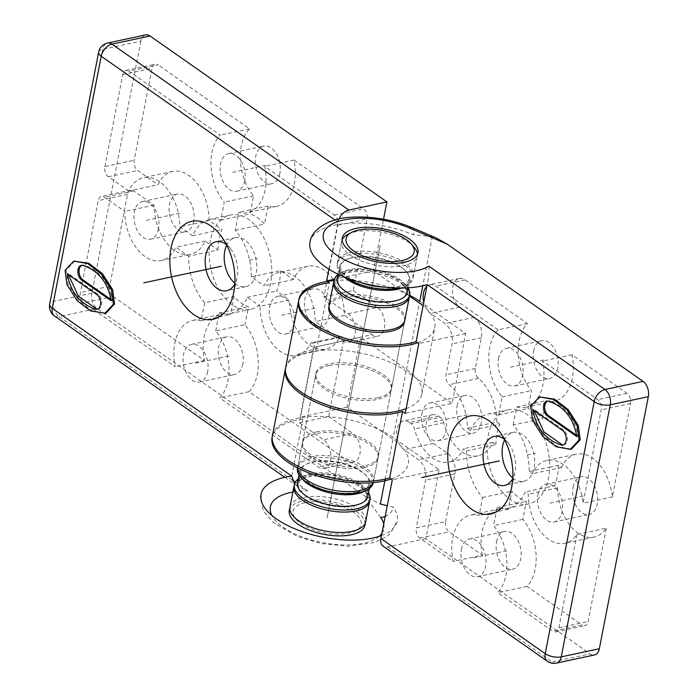 <?xml version="1.0" encoding="UTF-8"?>
<svg xmlns="http://www.w3.org/2000/svg" width="698" height="698" viewBox="0 0 698 698"><rect width="100%" height="100%" fill="white"/><g stroke="black" fill="none" stroke-linecap="round" stroke-linejoin="round"><path stroke-width="0.52" stroke-dasharray="3.49 2.62" d="M391.177 478.994A69.39 30.232 11 0 0 392.939 439.295L347.019 407.126L360.596 337.3L313.716 347.334L316.403 349.209L329.316 282.795M406.131 408.67A69.39 30.232 -169 0 0 421.889 393.995A69.39 30.232 -169 0 0 406.506 369.469L360.596 337.3M409.499 296.1L373.5 270.885L383.551 219.198M98.654 52.149A11.561 5.043 -169 0 1 102.763 49.279L140.848 41.13A11.561 7.277 77.9 0 1 145.673 34.9M140.848 41.13L91.848 293.177A11.561 7.277 77.9 0 0 97.118 308.472L365.578 496.557L380.349 504.052M329.011 316.142A19.274 12.128 77.9 0 1 320.958 326.524A19.274 12.128 77.9 0 1 308.341 318.75A19.274 12.128 77.9 0 1 304.843 299.215A19.274 12.128 77.9 0 1 312.896 288.832A19.274 12.128 77.9 0 1 325.512 296.598A19.274 12.128 77.9 0 1 329.011 316.142M193.678 221.336A19.274 12.128 77.9 0 1 185.633 231.719A19.274 12.128 77.9 0 1 173.008 223.945A19.274 12.128 77.9 0 1 169.509 204.401A19.274 12.128 77.9 0 1 177.562 194.018A19.274 12.128 77.9 0 1 190.188 201.792A19.274 12.128 77.9 0 1 193.678 221.336M279.881 173.366A19.274 12.128 77.9 0 1 271.836 183.749A19.274 12.128 77.9 0 1 259.211 175.975A19.274 12.128 77.9 0 1 255.712 156.439A19.274 12.128 77.9 0 1 263.765 146.056A19.274 12.128 77.9 0 1 276.391 153.83A19.274 12.128 77.9 0 1 279.881 173.366M299.416 422.822L328.714 416.549L343.399 340.99A3.15 1.981 -102.1 0 0 342.831 337.806A3.15 1.981 -102.1 0 0 340.764 336.532A3.15 1.981 -102.1 0 0 339.734 337.404A42.404 26.69 77.9 0 1 325.8 349.148A42.404 26.69 77.9 0 1 289.365 299.983L260.066 306.248A42.404 26.69 -102.1 0 0 296.502 355.413A42.404 26.69 -102.1 0 0 310.436 343.678A3.15 1.981 77.9 0 1 311.474 342.805A3.15 1.981 77.9 0 1 313.533 344.07A3.15 1.981 77.9 0 1 314.109 347.264L299.416 422.822L323.584 439.749A15.417 9.702 77.9 0 1 330.957 455.855A15.417 9.702 77.9 0 1 324.16 468.454A15.417 9.702 77.9 0 1 318.288 466.997L219.739 397.956A42.404 26.69 -102.1 0 0 215.682 330.948L244.981 324.675A42.404 26.69 77.9 0 1 249.029 391.691L347.587 460.732A15.417 9.702 -102.1 0 0 353.458 462.189A15.417 9.702 -102.1 0 0 360.247 449.591A15.417 9.702 -102.1 0 0 352.883 433.484L323.584 439.749M328.714 416.549L352.883 433.484M342.788 340.973A15.417 9.702 77.9 0 0 348.66 342.43A15.417 9.702 77.9 0 0 355.448 329.831A15.417 9.702 77.9 0 0 348.084 313.725L323.916 296.798L337.815 225.271A7.713 4.851 77.9 0 0 334.307 215.071L264.76 166.342A42.404 26.69 77.9 0 1 247.38 212.637A42.404 26.69 77.9 0 1 238.751 212.297L235.252 230.288A48.188 30.328 77.9 0 1 251.28 276.87L264.045 285.814A42.404 26.69 77.9 0 1 278.755 272.482A42.404 26.69 77.9 0 1 315.191 321.647L342.788 340.973L372.078 334.708L344.489 315.374A42.404 26.69 -102.1 0 0 308.054 266.208A42.404 26.69 -102.1 0 0 293.334 279.54L280.57 270.597L271.784 272.482A48.188 30.328 77.9 0 1 267.814 292.916A48.188 30.328 77.9 0 1 250.556 309.275A48.188 30.328 77.9 0 1 239.684 308.56A48.188 30.328 77.9 0 1 225.192 298.404A48.188 30.328 77.9 0 1 209.164 251.83L217.951 249.945L205.186 241.002A42.404 26.69 77.9 0 1 190.467 254.334A42.404 26.69 77.9 0 1 154.031 205.168L133.693 190.92A7.713 4.851 -102.1 0 0 130.753 190.188A7.713 4.851 -102.1 0 0 127.533 194.341L109.656 286.311A7.713 4.851 -102.1 0 0 113.172 296.502L204.47 360.473A42.404 26.69 77.9 0 1 221.851 314.179A42.404 26.69 77.9 0 1 230.48 314.519L233.978 296.528A48.188 30.328 -102.1 0 0 248.479 306.684L244.981 324.675M217.951 249.945A48.188 30.328 77.9 0 1 221.92 229.511L209.156 220.568A42.404 26.69 -102.1 0 0 172.72 171.403A42.404 26.69 -102.1 0 0 158.01 184.734L128.711 190.999A42.404 26.69 77.9 0 1 143.43 177.667A42.404 26.69 77.9 0 1 179.866 226.833L192.631 235.776A48.188 30.328 77.9 0 1 209.88 219.425A48.188 30.328 77.9 0 1 220.751 220.132L224.25 202.141A42.404 26.69 77.9 0 1 220.193 135.124L128.894 71.161L158.193 64.897A7.713 4.851 -102.1 0 0 155.253 64.164A7.713 4.851 -102.1 0 0 152.033 68.317L134.156 160.278A7.713 4.851 -102.1 0 0 137.663 170.478L158.01 184.734M323.916 296.798L353.205 290.525L367.113 218.998A7.713 4.851 -102.1 0 0 363.606 208.798L294.05 160.078A42.404 26.69 -102.1 0 1 276.67 206.372A42.404 26.69 -102.1 0 1 268.041 206.032L264.542 224.023A48.188 30.328 -102.1 0 0 250.05 213.858L253.54 195.868A42.404 26.69 -102.1 0 1 249.491 128.86L158.193 64.897M353.205 290.525L377.374 307.46A15.417 9.702 -102.1 0 1 384.746 323.567A15.417 9.702 -102.1 0 1 377.958 336.166A15.417 9.702 -102.1 0 1 372.078 334.708M280.57 270.597A48.188 30.328 77.9 0 1 276.6 291.031L289.365 299.983M242.808 364.112A19.274 12.128 77.9 0 1 234.755 374.494A19.274 12.128 77.9 0 1 222.139 366.72A19.274 12.128 77.9 0 1 218.64 347.176A19.274 12.128 77.9 0 1 226.693 336.794A19.274 12.128 77.9 0 1 239.309 344.568A19.274 12.128 77.9 0 1 242.808 364.112M207.655 371.633A19.274 12.128 77.9 0 1 199.602 382.015A19.274 12.128 77.9 0 1 186.985 374.241A19.274 12.128 77.9 0 1 183.487 354.697A19.274 12.128 77.9 0 1 191.54 344.315A19.274 12.128 77.9 0 1 204.156 352.089A19.274 12.128 77.9 0 1 207.655 371.633M293.858 323.663A19.274 12.128 77.9 0 1 285.805 334.045A19.274 12.128 77.9 0 1 273.188 326.28A19.274 12.128 77.9 0 1 269.69 306.736A19.274 12.128 77.9 0 1 277.743 296.353A19.274 12.128 77.9 0 1 290.359 304.127A19.274 12.128 77.9 0 1 293.858 323.663M158.525 228.857A19.274 12.128 77.9 0 1 150.471 239.239A19.274 12.128 77.9 0 1 137.855 231.466A19.274 12.128 77.9 0 1 134.356 211.922A19.274 12.128 77.9 0 1 142.409 201.539A19.274 12.128 77.9 0 1 155.026 209.313A19.274 12.128 77.9 0 1 158.525 228.857M244.728 180.887A19.274 12.128 77.9 0 1 236.674 191.269A19.274 12.128 77.9 0 1 224.058 183.504A19.274 12.128 77.9 0 1 220.559 163.96A19.274 12.128 77.9 0 1 228.612 153.577A19.274 12.128 77.9 0 1 241.229 161.351A19.274 12.128 77.9 0 1 244.728 180.887M204.68 302.792L201.181 320.783A42.404 26.69 -102.1 0 0 192.552 320.443A42.404 26.69 -102.1 0 0 175.172 366.738L83.873 302.775A7.713 4.851 77.9 0 1 80.366 292.575L98.243 200.614A7.713 4.851 77.9 0 1 101.463 196.461A7.713 4.851 77.9 0 1 104.395 197.185L124.741 211.433A42.404 26.69 -102.1 0 0 161.177 260.598A42.404 26.69 -102.1 0 0 175.887 247.275L188.652 256.218A48.188 30.328 -102.1 0 0 204.68 302.792L233.978 296.528M128.711 190.999L108.373 176.751A7.713 4.851 77.9 0 1 104.857 166.552L134.156 160.278M104.857 166.552L122.735 74.59A7.713 4.851 77.9 0 1 125.954 70.437A7.713 4.851 77.9 0 1 128.894 71.161M215.682 330.948L219.181 312.948A48.188 30.328 -102.1 0 0 230.052 313.664A48.188 30.328 -102.1 0 0 247.301 297.304L260.066 306.248M154.031 205.168L124.741 211.433M205.186 241.002L175.887 247.275M251.28 276.87L271.784 272.482A48.188 30.328 -102.1 0 0 255.756 225.899A48.188 30.328 77.9 0 0 241.255 215.743A48.188 30.328 -102.1 0 0 230.392 215.036A48.188 30.328 -102.1 0 0 213.134 231.387A48.188 30.328 77.9 0 0 209.164 251.83L188.652 256.218M247.301 297.304L276.6 291.031M219.181 312.948L248.479 306.684M235.252 230.288L264.542 224.023M220.751 220.132L250.05 213.858M192.631 235.776L221.92 229.511M293.334 279.54L264.045 285.814M344.489 315.374L315.191 321.647M294.05 160.078L264.76 166.342M268.041 206.032L238.751 212.297M249.491 128.86L220.193 135.124M253.54 195.868L224.25 202.141M234.877 283.301A25.058 15.766 -102.1 0 0 245.713 286.66A25.058 15.766 -102.1 0 0 256.183 273.162A25.058 15.766 -102.1 0 0 251.638 247.755A25.058 15.766 -102.1 0 0 235.226 237.652A25.058 15.766 -102.1 0 0 226.71 245.146M226.431 244.605A25.058 15.766 77.9 0 1 230.837 249.177A25.058 15.766 77.9 0 1 237.137 277.237A25.058 15.766 77.9 0 1 236.997 277.935A25.058 15.766 77.9 0 1 234.842 283.911M328.906 269.192L338.05 222.156L334.953 219.992M291.747 476.088L302.836 419.036L300.149 417.16L313.716 347.334M74.948 260.825L66.24 270.117L68.16 284.461L78.429 300.48L91.909 310.741L105.852 313.271M97.703 309.083A7.905 4.973 -102.1 0 0 98.296 309.013A7.905 4.973 -102.1 0 0 101.777 302.557A7.905 4.973 -102.1 0 0 97.999 294.303L68.43 273.59L68.404 274.637M111.235 299.704L112.378 300.506C109.115 282.297 99.735 270.519 84.24 265.179A7.905 4.973 -102.1 0 0 82.504 265.083A7.905 4.973 -102.1 0 0 81.936 265.266M339.071 218.954A11.561 7.442 125 0 0 338.05 222.156M373.5 270.885L334.298 279.27M54.383 315.88A11.561 7.442 125 0 0 59.033 316.622A11.561 7.277 77.9 0 1 53.763 301.327L102.763 49.279A11.561 7.277 77.9 0 1 107.588 43.049M91.848 293.177L53.763 301.327A11.561 5.043 11 0 0 49.663 304.197M292.872 492.055A57.821 25.198 -169 0 1 307.6 490.773L297.54 486.236L294.565 483.679M417.657 342.753A69.39 30.232 11 0 0 434.802 327.571A69.39 30.232 11 0 0 423.075 305.803M285.665 367.514A69.39 30.232 -169 0 1 316.403 349.209M302.836 419.036A69.39 30.232 11 0 0 272.281 436.494M381.474 535.549A69.39 30.232 11 0 0 397.232 520.874A69.39 30.232 11 0 0 393.332 507.149L387.268 505.736M377.941 397.686A38.547 16.796 -169 0 1 336.148 393.096A38.547 16.796 -169 0 1 315.932 373.395A38.547 16.796 -169 0 1 329.613 363.824A38.547 16.796 -169 0 1 371.406 368.413A38.547 16.796 -169 0 1 391.622 388.105A38.547 16.796 -169 0 1 377.941 397.686M347.019 407.126L300.149 417.16M364.373 467.512A38.547 16.796 -169 0 1 322.572 462.922A38.547 16.796 -169 0 1 302.365 443.221A38.547 16.796 -169 0 1 316.037 433.65A38.547 16.796 -169 0 1 357.83 438.231A38.547 16.796 -169 0 1 378.046 457.932A38.547 16.796 -169 0 1 364.373 467.512M329.063 306.134A38.547 16.796 -169 0 1 342.517 297.4A38.547 16.796 -169 0 1 384.319 301.99A38.547 16.796 -169 0 1 404.526 321.691L391.622 388.105M368.527 492.744A38.547 16.796 11 0 0 366.825 490.415A38.547 16.796 11 0 0 307.993 475.033A38.547 16.796 11 0 0 300.602 477.545A38.547 16.796 11 0 0 298.142 479.064M289.286 510.491A38.547 16.796 -169 0 1 302.958 500.92A38.547 16.796 -169 0 1 344.76 505.5A38.547 16.796 -169 0 1 364.967 525.201M373.177 482.964A38.547 16.796 11 0 0 352.97 463.271A38.547 16.796 11 0 0 311.168 458.682A38.547 16.796 11 0 0 297.496 468.253M367.82 496.418A35.851 15.618 11 0 0 364.862 488.138A35.851 15.618 11 0 0 310.148 473.829A35.851 15.618 11 0 0 303.272 476.167A35.851 15.618 11 0 0 297.427 482.737M364.225 491.401A35.851 15.618 11 0 0 370.071 484.84A35.851 15.618 11 0 0 351.269 466.517A35.851 15.618 11 0 0 312.399 462.25A35.851 15.618 11 0 0 299.678 471.159A35.851 15.618 11 0 0 302.635 479.43M68.43 273.59L67.261 273.843M112.378 300.506L111.2 300.759M249.029 391.691L219.739 397.956M201.181 320.783L230.48 314.519M204.47 360.473L175.172 366.738M209.156 220.568L179.866 226.833M419.751 301.344L465.662 333.513L452.095 403.339L405.224 413.373M285.526 368.37A69.39 30.232 11 0 1 334.01 349.995A69.39 30.232 11 0 1 406.175 371.17L452.095 403.339M272.421 435.631A69.39 30.232 -169 0 1 320.164 416.392A69.39 30.232 -169 0 1 393.271 437.594L439.182 469.763L425.78 538.734L590.107 653.86A11.561 7.277 77.9 0 0 594.513 654.951M309.991 242.337A69.39 30.232 -169 0 1 413.321 234.781L432.341 236.596L435.918 237.809M457.094 405.878A19.274 12.128 77.9 0 1 465.138 395.496A19.274 12.128 77.9 0 1 477.764 403.261A19.274 12.128 77.9 0 1 481.262 422.805A19.274 12.128 77.9 0 1 473.209 433.188A19.274 12.128 77.9 0 1 460.584 425.414A19.274 12.128 77.9 0 1 457.094 405.878M573.093 487.143A19.274 12.128 77.9 0 1 581.137 476.76A19.274 12.128 77.9 0 1 593.762 484.534A19.274 12.128 77.9 0 1 597.261 504.069A19.274 12.128 77.9 0 1 589.208 514.452A19.274 12.128 77.9 0 1 576.583 506.687A19.274 12.128 77.9 0 1 573.093 487.143M496.557 541.875A19.274 12.128 77.9 0 1 504.602 531.492A19.274 12.128 77.9 0 1 517.227 539.266A19.274 12.128 77.9 0 1 520.717 558.81A19.274 12.128 77.9 0 1 512.672 569.193A19.274 12.128 77.9 0 1 500.047 561.419A19.274 12.128 77.9 0 1 496.557 541.875M445.568 521.642L454.843 473.959A15.417 9.702 77.9 0 0 447.819 453.56L433.327 443.405A15.417 9.702 77.9 0 1 425.954 427.298A15.417 9.702 77.9 0 1 432.743 414.699A15.417 9.702 77.9 0 1 438.623 416.156L440.438 417.43L411.148 423.695A7.713 4.851 77.9 0 1 414.446 428.982A42.404 26.69 77.9 0 0 448.753 462.076A42.404 26.69 77.9 0 0 463.472 448.744L466.569 450.917A48.188 30.328 77.9 0 0 482.597 497.491L479.098 515.49A42.404 26.69 77.9 0 0 470.469 515.15A42.404 26.69 77.9 0 0 453.089 561.436L419.786 538.106A7.713 4.851 77.9 0 1 416.278 527.915L445.568 521.642A7.713 4.851 -102.1 0 0 449.084 531.841L482.388 555.172L453.089 561.436M495.859 444.643A48.188 30.328 77.9 0 1 499.838 424.209L491.043 426.094A48.188 30.328 77.9 0 0 487.073 446.528L495.859 444.643L492.762 442.48A42.404 26.69 77.9 0 1 478.051 455.803A42.404 26.69 77.9 0 1 443.736 422.718A7.713 4.851 -102.1 0 0 440.438 417.43M499.838 424.209L496.74 422.037L467.442 428.31A42.404 26.69 -102.1 0 0 449.189 384.685A7.713 4.851 77.9 0 1 446.048 374.765L452.025 343.983A15.417 9.702 -102.1 0 0 445.01 323.584L430.509 313.428A15.417 9.702 -102.1 0 1 423.765 302.26M527.409 323.558L498.11 329.831A42.404 26.69 -102.1 0 0 502.159 396.839L498.66 414.83A48.188 30.328 -102.1 0 0 487.797 414.123A48.188 30.328 -102.1 0 0 470.539 430.483L491.043 426.094A48.188 30.328 77.9 0 1 508.301 409.735A48.188 30.328 77.9 0 1 519.172 410.441A48.188 30.328 77.9 0 1 533.673 420.606A48.188 30.328 77.9 0 1 549.701 467.18L558.487 465.304L561.585 467.468A42.404 26.69 77.9 0 1 576.304 454.145A42.404 26.69 77.9 0 1 612.373 496.932L630.53 403.54A7.713 4.851 -102.1 0 0 627.013 393.349L571.967 354.776A42.404 26.69 77.9 0 1 554.587 401.071A42.404 26.69 77.9 0 1 545.958 400.731L542.459 418.721A48.188 30.328 -102.1 0 0 527.958 408.566L531.457 390.575A42.404 26.69 77.9 0 1 527.409 323.558L465.104 279.907A15.417 9.702 77.9 0 0 459.232 278.458A15.417 9.702 77.9 0 0 452.435 291.057A15.417 9.702 77.9 0 0 459.808 307.155L474.308 317.32A15.417 9.702 77.9 0 1 481.323 337.71L475.338 368.5A7.713 4.851 -102.1 0 0 478.479 378.421A42.404 26.69 77.9 0 1 496.74 422.037M558.487 465.304A48.188 30.328 77.9 0 1 554.517 485.738L557.615 487.911A42.404 26.69 -102.1 0 0 594.05 537.076A42.404 26.69 -102.1 0 0 606.309 528.15L577.01 534.415A42.404 26.69 77.9 0 1 564.752 543.341A42.404 26.69 77.9 0 1 528.316 494.175L525.219 492.003A48.188 30.328 77.9 0 1 507.961 508.362A48.188 30.328 77.9 0 1 497.098 507.655L493.599 525.646A42.404 26.69 77.9 0 1 497.648 592.654L552.703 631.228L581.992 624.954A7.713 4.851 -102.1 0 0 584.933 625.687A7.713 4.851 -102.1 0 0 588.152 621.534L606.309 528.15M482.388 555.172A42.404 26.69 -102.1 0 1 499.768 508.877A42.404 26.69 -102.1 0 1 508.397 509.217L511.887 491.226A48.188 30.328 -102.1 0 0 526.388 501.382L522.889 519.373A42.404 26.69 -102.1 0 1 526.946 586.39L581.992 624.954M533.63 351.138A19.274 12.128 77.9 0 1 541.683 340.755A19.274 12.128 77.9 0 1 554.299 348.529A19.274 12.128 77.9 0 1 557.798 368.073A19.274 12.128 77.9 0 1 549.745 378.456A19.274 12.128 77.9 0 1 537.128 370.682A19.274 12.128 77.9 0 1 533.63 351.138M498.477 358.659A19.274 12.128 77.9 0 1 506.521 348.276A19.274 12.128 77.9 0 1 519.146 356.05A19.274 12.128 77.9 0 1 522.645 375.594A19.274 12.128 77.9 0 1 514.592 385.977A19.274 12.128 77.9 0 1 501.967 378.203A19.274 12.128 77.9 0 1 498.477 358.659M421.941 413.399A19.274 12.128 77.9 0 1 429.985 403.016A19.274 12.128 77.9 0 1 442.611 410.79A19.274 12.128 77.9 0 1 446.101 430.326A19.274 12.128 77.9 0 1 438.056 440.708A19.274 12.128 77.9 0 1 425.431 432.943A19.274 12.128 77.9 0 1 421.941 413.399M537.94 494.664A19.274 12.128 77.9 0 1 545.984 484.281A19.274 12.128 77.9 0 1 558.609 492.055A19.274 12.128 77.9 0 1 562.099 511.599A19.274 12.128 77.9 0 1 554.055 521.982A19.274 12.128 77.9 0 1 541.43 514.208A19.274 12.128 77.9 0 1 537.94 494.664M461.395 549.405A19.274 12.128 77.9 0 1 469.449 539.022A19.274 12.128 77.9 0 1 482.074 546.787A19.274 12.128 77.9 0 1 485.564 566.331A19.274 12.128 77.9 0 1 477.519 576.714A19.274 12.128 77.9 0 1 464.894 568.94A19.274 12.128 77.9 0 1 461.395 549.405M438.623 416.156L409.325 422.421L411.148 423.695M577.01 534.415L558.862 627.799A7.713 4.851 77.9 0 1 555.634 631.952A7.713 4.851 77.9 0 1 552.703 631.228M513.161 424.986L516.66 406.995A42.404 26.69 -102.1 0 0 525.289 407.335A42.404 26.69 -102.1 0 0 542.669 361.049L597.724 399.614A7.713 4.851 77.9 0 1 601.231 409.813L583.074 503.197A42.404 26.69 -102.1 0 0 547.005 460.41A42.404 26.69 -102.1 0 0 532.286 473.741L529.189 471.569A48.188 30.328 -102.1 0 0 513.161 424.986L542.459 418.721M470.539 430.483L467.442 428.31M498.11 329.831L435.805 286.18A15.417 9.702 -102.1 0 0 429.933 284.723A15.417 9.702 -102.1 0 0 426.862 286.346M409.325 422.421A15.417 9.702 -102.1 0 0 403.453 420.964A15.417 9.702 -102.1 0 0 396.656 433.563A15.417 9.702 -102.1 0 0 404.029 449.669L418.53 459.825A15.417 9.702 -102.1 0 1 425.544 480.224L416.278 527.915M557.615 487.911L528.316 494.175M529.189 471.569L549.701 467.18A48.188 30.328 77.9 0 1 545.723 487.614L554.517 485.738M466.569 450.917L487.073 446.528A48.188 30.328 -102.1 0 0 503.101 493.111A48.188 30.328 77.9 0 0 517.602 503.267A48.188 30.328 -102.1 0 0 528.465 503.973A48.188 30.328 -102.1 0 0 545.723 487.614L525.219 492.003M498.66 414.83L527.958 408.566M482.597 497.491L511.887 491.226M497.098 507.655L526.388 501.382M492.762 442.48L463.472 448.744M512.794 477.999A25.058 15.766 -102.1 0 0 523.631 481.358A25.058 15.766 -102.1 0 0 534.092 467.861A25.058 15.766 -102.1 0 0 529.546 442.453A25.058 15.766 -102.1 0 0 513.143 432.35A25.058 15.766 -102.1 0 0 504.628 439.845M504.349 439.304A25.058 15.766 77.9 0 1 508.755 443.884A25.058 15.766 77.9 0 1 515.054 471.935A25.058 15.766 77.9 0 1 514.906 472.633A25.058 15.766 77.9 0 1 512.76 478.61M540.584 396.639L531.876 405.931L533.795 420.275L544.065 436.302L557.545 446.554L571.488 449.084M576.871 435.526L578.014 436.32C574.751 418.111 565.371 406.341 549.867 401.001A7.905 4.973 -102.1 0 0 548.139 400.896A7.905 4.973 -102.1 0 0 547.572 401.08M563.338 444.896A7.905 4.973 -102.1 0 0 563.932 444.827A7.905 4.973 -102.1 0 0 567.413 438.37A7.905 4.973 -102.1 0 0 563.635 430.125L534.066 409.403L534.031 410.459M556.428 663.1A11.561 7.277 77.9 0 1 552.022 662.009A11.561 7.442 -55 0 1 547.372 661.259M425.78 538.734L387.695 546.883A11.561 7.442 -55 0 1 383.045 546.133M439.182 469.763L392.311 479.788M428.921 266.174C429.261 271.627 428.694 277.752 427.202 284.566M333.976 280.596A69.39 30.232 -169 0 1 409.656 295.315M329.281 365.525A38.547 16.796 11 0 0 315.601 375.096A38.547 16.796 11 0 0 335.817 394.798A38.547 16.796 11 0 0 377.609 399.387A38.547 16.796 11 0 0 391.29 389.816A38.547 16.796 11 0 0 371.074 370.115A38.547 16.796 11 0 0 329.281 365.525M465.662 333.513L418.791 343.547M404.857 319.989A38.547 16.796 11 0 0 384.65 300.288A38.547 16.796 11 0 0 342.849 295.699A38.547 16.796 11 0 0 329.177 305.279M316.369 431.94A38.547 16.796 11 0 0 302.696 441.52A38.547 16.796 11 0 0 322.904 461.221A38.547 16.796 11 0 0 364.705 465.802A38.547 16.796 11 0 0 378.377 456.23A38.547 16.796 11 0 0 358.161 436.529A38.547 16.796 11 0 0 316.369 431.94M345.911 277.621A38.547 16.796 -169 0 1 340.397 272.796A38.547 16.796 -169 0 1 337.221 263.888A38.547 16.796 -169 0 1 350.893 254.316A38.547 16.796 -169 0 1 392.695 258.906A38.547 16.796 -169 0 1 412.902 278.607A38.547 16.796 -169 0 1 406.62 285.665A38.547 16.796 -169 0 1 399.701 288.073M337.867 274.698A38.547 16.796 -169 0 1 340.319 273.18A38.547 16.796 -169 0 1 347.717 270.667A38.547 16.796 -169 0 1 406.55 286.058A38.547 16.796 -169 0 1 408.251 288.379M344.149 276.905A35.851 15.618 -169 0 1 342.36 275.064A35.851 15.618 -169 0 1 339.403 266.793A35.851 15.618 -169 0 1 352.124 257.885A35.851 15.618 -169 0 1 390.993 262.151A35.851 15.618 -169 0 1 409.787 280.474A35.851 15.618 -169 0 1 403.95 287.044A35.851 15.618 -169 0 1 401.603 288.073M337.151 278.371A35.851 15.618 -169 0 1 342.997 271.801A35.851 15.618 -169 0 1 349.873 269.472A35.851 15.618 -169 0 1 404.587 283.781A35.851 15.618 -169 0 1 407.536 292.052M578.014 436.32L576.836 436.573M534.066 409.403L532.897 409.656M502.159 396.839L531.457 390.575M516.66 406.995L545.958 400.731M571.967 354.776L542.669 361.049M612.373 496.932L583.074 503.197M561.585 467.468L532.286 473.741M508.397 509.217L479.098 515.49M526.946 586.39L497.648 592.654M522.889 519.373L493.599 525.646M342.125 239.746A38.547 16.796 11 0 0 341.592 241.412A38.547 16.796 11 0 0 361.8 261.113A38.547 16.796 11 0 0 403.601 265.702A38.547 16.796 11 0 0 417.273 256.122A38.547 16.796 11 0 0 417.404 254.377M414.097 247.223A38.547 16.796 11 0 0 355.265 231.841A38.547 16.796 11 0 0 347.874 234.354M373.02 482.632A38.547 16.796 11 0 0 373.578 480.922A38.547 16.796 11 0 0 353.363 461.221A38.547 16.796 11 0 0 311.57 456.64A38.547 16.796 11 0 0 297.898 466.212A38.547 16.796 11 0 0 297.767 468M333.644 282.289A38.547 16.796 -169 0 1 339.926 275.221A38.547 16.796 -169 0 1 347.325 272.709A38.547 16.796 -169 0 1 406.149 288.1A38.547 16.796 -169 0 1 409.325 296.999M385.122 287.201A38.547 16.796 11 0 0 399.622 286.136A38.547 16.796 11 0 0 407.021 283.624A38.547 16.796 11 0 0 413.303 276.556A38.547 16.796 11 0 0 393.087 256.864A38.547 16.796 11 0 0 351.295 252.275A38.547 16.796 11 0 0 337.614 261.846A38.547 16.796 11 0 0 340.799 270.745A38.547 16.796 11 0 0 359.758 282.271M289.949 507.088A38.547 16.796 -169 0 1 303.621 497.508A38.547 16.796 -169 0 1 345.423 502.098A38.547 16.796 -169 0 1 365.63 521.799M293.919 486.646A38.547 16.796 -169 0 1 300.201 479.587A38.547 16.796 -169 0 1 307.6 477.074A38.547 16.796 -169 0 1 366.424 492.456A38.547 16.796 -169 0 1 369.6 501.365M393.899 301.475A34.691 15.12 -169 0 1 356.285 297.348A34.691 15.12 -169 0 1 338.094 279.619A34.691 15.12 -169 0 1 343.748 273.258A34.691 15.12 -169 0 1 350.396 270.999A34.691 15.12 -169 0 1 403.348 284.845A34.691 15.12 -169 0 1 406.21 292.855A34.691 15.12 -169 0 1 393.899 301.475M356.826 492.212A34.691 15.12 11 0 0 363.475 489.952A34.691 15.12 11 0 0 369.129 483.592A34.691 15.12 11 0 0 350.937 465.863A34.691 15.12 11 0 0 313.323 461.736A34.691 15.12 11 0 0 301.013 470.356A34.691 15.12 11 0 0 303.874 478.366A34.691 15.12 11 0 0 356.826 492.212M354.174 505.841A34.691 15.12 -169 0 1 316.56 501.705A34.691 15.12 -169 0 1 298.369 483.976A34.691 15.12 -169 0 1 304.023 477.624A34.691 15.12 -169 0 1 310.671 475.364A34.691 15.12 -169 0 1 363.623 489.211A34.691 15.12 -169 0 1 366.485 497.22A34.691 15.12 -169 0 1 354.174 505.841M396.551 287.846A34.691 15.12 11 0 0 403.2 285.587A34.691 15.12 11 0 0 408.854 279.226A34.691 15.12 11 0 0 390.662 261.497A34.691 15.12 11 0 0 353.048 257.37A34.691 15.12 11 0 0 340.737 265.99A34.691 15.12 11 0 0 343.599 274A34.691 15.12 11 0 0 396.551 287.846M305.375 502.612A34.691 15.12 -169 0 1 350.056 510.055A34.691 15.12 -169 0 1 355.535 530.82A34.691 15.12 -169 0 1 348.878 533.089A34.691 15.12 -169 0 1 295.935 519.233A34.691 15.12 -169 0 1 305.375 502.612M327.615 515.333L366.686 314.336M249.265 260.275L257.545 258.496M195.571 363.161L230.724 355.64M281.774 315.199L316.927 307.678M146.44 220.394L181.593 212.864M232.643 172.423L267.796 164.903M379.607 247.877L340.537 448.875M527.173 454.974L535.462 453.203M510.561 367.131L545.714 359.601M434.016 421.862L469.178 414.342M550.015 503.127L585.177 495.606M473.48 557.868L508.633 550.347M379.433 248.767L327.79 514.443M332.423 490.598L374.8 272.613M380.096 245.364L327.126 517.846M385.2 479.09L392.939 439.295M406.506 369.469L419.419 303.054M339.734 337.404L310.436 343.678M343.399 340.99L314.109 347.264M109.656 286.311L80.366 292.575M113.172 296.502L83.873 302.775M127.533 194.341L98.243 200.614M133.693 190.92L104.395 197.185M348.084 313.725L377.374 307.46M337.815 225.271L367.113 218.998M334.307 215.071L363.606 208.798M307.6 490.773L295.271 482.135M292.13 479.927L59.033 316.622L97.118 308.472M383.743 523.866A57.821 25.198 -169 0 1 381.876 533.473M379.223 536.334A57.821 25.198 -169 0 1 322.319 542.582A57.821 25.198 -169 0 1 271.897 515.473M380.646 517.445L365.578 496.557M385.165 516.529A11.561 9.44 144.2 0 0 393.332 507.149M97.999 294.303L96.83 294.556M84.24 265.179L83.062 265.432M347.587 460.732L318.288 466.997M108.373 176.751L137.663 170.478M122.735 74.59L152.033 68.317M432.341 236.596L422.77 285.796M406.175 371.17L393.271 437.594M443.736 422.718L414.446 428.982M558.862 627.799L588.152 621.534M387.695 546.883L552.022 662.009L590.107 653.86M411.986 227.609A11.561 4.589 -66.9 0 1 413.321 234.781M549.867 401.001L548.698 401.245M563.635 430.125L562.466 430.369M465.104 279.907L435.805 286.18M459.808 307.155L430.509 313.428M474.308 317.32L445.01 323.584M481.323 337.71L452.025 343.983M475.338 368.5L446.048 374.765M478.479 378.421L449.189 384.685M627.013 393.349L597.724 399.614M630.53 403.54L601.231 409.813M419.786 538.106L449.084 531.841M454.843 473.959L425.544 480.224M447.819 453.56L418.53 459.825M433.327 443.405L404.029 449.669M199.602 382.015L234.755 374.494M191.54 344.315L226.693 336.794M285.805 334.045L320.958 326.524M277.743 296.353L312.896 288.832M150.471 239.239L185.633 231.719M142.409 201.539L177.562 194.018M236.674 191.269L271.836 183.749M228.612 153.577L263.765 146.056M296.502 355.413L325.8 349.148M340.764 336.532L311.474 342.805M130.753 190.188L101.463 196.461M161.177 260.598L190.467 254.334M308.054 266.208L278.755 272.482M348.66 342.43L377.958 336.166M276.67 206.372L247.38 212.637M230.392 215.036L209.88 219.425M235.226 237.652L216.188 241.726M245.713 286.66L226.676 290.734M236.997 277.935L233.516 293.71M230.837 249.177L221.214 236.203M284.828 477.327L297.54 486.236M421.889 393.995L434.802 327.571M297.898 466.212L315.932 373.395M302.365 443.221L297.566 467.896M378.046 457.932L373.247 482.606M364.862 488.138L366.825 490.415M303.272 476.167L300.602 477.545M299.678 471.159L298.971 474.832M370.071 484.84L369.355 488.513M261 494.393L262.631 508.484L264.874 512.786L273.764 522.828L297.627 536.587L321.333 543.559L347.944 546.272L374.634 542.486L386.797 536.439L390.479 533.281L397.232 520.874M98.296 309.013L97.127 309.266M82.504 265.083L81.334 265.327M230.052 313.664L250.556 309.275M192.552 320.443L221.851 314.179M353.458 462.189L324.16 468.454M172.72 171.403L143.43 177.667M125.954 70.437L155.253 64.164M506.521 348.276L541.683 340.755M514.592 385.977L549.745 378.456M429.985 403.016L465.138 395.496M438.056 440.708L473.209 433.188M545.984 484.281L581.137 476.76M554.055 521.982L589.208 514.452M469.449 539.022L504.602 531.492M477.519 576.714L512.672 569.193M555.634 631.952L584.933 625.687M594.05 537.076L564.752 543.341M478.051 455.803L448.753 462.076M528.465 503.973L507.961 508.362M523.631 481.358L504.584 485.433M513.143 432.35L494.097 436.425M508.755 443.884L499.122 430.91M514.906 472.633L511.425 488.417M302.696 441.52L315.601 375.096M337.221 263.888L342.256 238.009M378.377 456.23L391.29 389.816M412.902 278.607L417.936 252.72M403.95 287.044L406.62 285.665M342.36 275.064L340.397 272.796M337.98 274.148L339.403 266.793M408.365 287.829L409.787 280.474M404.587 283.781L406.55 286.058M342.997 271.801L340.319 273.18M548.139 400.896L546.97 401.149M563.932 444.827L562.763 445.08M487.797 414.123L508.301 409.735M525.289 407.335L554.587 401.071M459.232 278.458L429.933 284.723M547.005 460.41L576.304 454.145M499.768 508.877L470.469 515.15M432.743 414.699L403.453 420.964M341.592 241.412L337.614 261.846M343.748 273.258L339.926 275.221M403.348 284.845L406.149 288.1M404.526 321.691L373.578 480.922M417.273 256.122L413.303 276.556M363.475 489.952L367.296 487.989M303.874 478.366L301.074 475.111M298.369 483.976L301.013 470.356M366.485 497.22L369.129 483.592M363.623 489.211L366.424 492.465M304.023 477.624L300.201 479.587M403.2 285.587L407.021 283.624M343.599 274L340.799 270.745M338.094 279.619L340.737 265.99M406.21 292.855L408.854 279.226M355.535 530.82L359.348 528.857M295.935 519.233L293.125 515.988"/><path stroke-width="1.05" d="M423.075 305.803A69.39 30.232 11 0 0 419.419 303.054L409.499 296.1M383.551 219.198L386.91 201.914L150.079 35.991A11.561 7.277 77.9 0 0 145.673 34.9L107.588 43.049A11.561 7.277 77.9 0 1 111.994 44.14A11.561 7.442 125 0 0 101.219 56.241L52.228 308.289A11.561 7.442 125 0 0 54.383 315.88L284.828 477.327M226.71 245.146A25.058 15.766 -102.1 0 0 224.765 251.149A25.058 15.766 -102.1 0 0 234.877 283.301M234.842 283.911A25.058 15.766 77.9 0 1 226.676 290.734A25.058 15.766 77.9 0 1 210.264 280.631A25.058 15.766 77.9 0 1 205.727 255.224A25.058 15.766 77.9 0 1 216.188 241.726A25.058 15.766 77.9 0 1 226.431 244.605M233.804 292.314A50.116 31.541 77.9 0 1 233.516 293.71A50.116 31.541 77.9 0 1 193.285 314.222A50.116 31.541 77.9 0 1 170.975 248.296A50.116 31.541 77.9 0 1 221.214 236.203A50.116 31.541 77.9 0 1 233.804 292.314M334.298 279.27L326.629 280.91L328.906 269.192M326.629 280.91L329.316 282.795A69.39 30.232 11 0 0 298.57 301.091A69.39 30.232 11 0 0 339.638 338.286A69.39 30.232 11 0 0 417.657 342.753M104.683 313.524L113.399 304.232L111.471 289.888L101.21 273.86L87.73 263.608L73.779 261.078L65.062 270.37L66.991 284.705L77.251 300.733L90.74 310.985L105.852 313.271L114.568 303.979L112.648 289.635L102.379 273.607L88.899 263.355L73.779 261.069M68.404 274.637L78.316 296.161L96.568 308.917A7.905 4.973 -102.1 0 0 97.703 309.083M81.936 265.266A7.905 4.973 -102.1 0 0 79.049 272.002A7.905 4.973 -102.1 0 0 82.8 279.785L111.235 299.704M386.91 201.914L348.826 210.063A11.561 7.442 125 0 0 339.071 218.954M334.953 219.992L101.219 56.241A11.561 5.043 -169 0 1 98.654 52.149L49.663 304.197A11.561 5.043 11 0 0 52.228 308.289L291.747 476.088L294.565 483.679M406.131 408.67A69.39 30.232 -169 0 1 327.702 405.041A69.39 30.232 -169 0 1 285.665 367.514L298.57 301.091M272.281 436.494A69.39 30.232 11 0 0 312.259 474.212A69.39 30.232 11 0 0 391.177 478.994M387.268 505.736L380.349 504.052L385.2 479.09M328.845 306.98L333.644 282.289A38.547 16.796 -169 0 0 353.86 301.981A38.547 16.796 -169 0 0 395.653 306.57A38.547 16.796 -169 0 0 409.325 296.999L404.526 321.691A38.547 16.796 -169 0 1 390.854 331.262A38.547 16.796 -169 0 1 349.061 326.681A38.547 16.796 -169 0 1 328.845 306.98A38.547 16.796 -169 0 1 329.063 306.134M298.142 479.064A38.547 16.796 11 0 0 294.32 484.604A38.547 16.796 11 0 0 314.528 504.305A38.547 16.796 11 0 0 356.329 508.894A38.547 16.796 11 0 0 370.001 499.314A38.547 16.796 11 0 0 368.527 492.744M370.001 499.314L364.967 525.201A38.547 16.796 -169 0 1 351.295 534.781A38.547 16.796 -169 0 1 309.502 530.192A38.547 16.796 -169 0 1 289.286 510.491L294.32 484.604M297.566 467.896L297.496 468.253A38.547 16.796 11 0 0 300.672 477.153A38.547 16.796 11 0 0 359.505 492.544A38.547 16.796 11 0 0 366.895 490.031A38.547 16.796 11 0 0 373.177 482.964L373.247 482.606M298.971 474.832L297.427 482.737A35.851 15.618 11 0 0 316.229 501.059A35.851 15.618 11 0 0 355.099 505.326A35.851 15.618 11 0 0 367.82 496.418L369.355 488.513M300.672 477.153L302.635 479.43A35.851 15.618 11 0 0 357.35 493.739A35.851 15.618 11 0 0 364.225 491.401L366.895 490.031M67.261 273.843L96.83 294.556A7.905 4.973 77.9 0 1 100.608 302.81A7.905 4.973 77.9 0 1 97.127 309.266A7.905 4.973 77.9 0 1 95.399 309.162C79.895 303.822 70.515 292.052 67.261 273.843M111.2 300.759L81.631 280.038A7.905 4.973 77.9 0 1 77.853 271.784A7.905 4.973 77.9 0 1 81.334 265.327A7.905 4.973 77.9 0 1 83.062 265.432C98.566 270.772 107.946 282.542 111.2 300.759M599.346 648.721A11.561 7.277 77.9 0 1 594.513 654.951L556.428 663.1A11.561 7.277 77.9 0 0 561.262 656.87L599.346 648.721L648.337 396.673A11.561 7.277 77.9 0 0 643.076 381.378L447.113 244.091L435.918 237.809M426.862 286.346A15.417 9.702 -102.1 0 0 423.765 302.26M504.628 439.845A25.058 15.766 -102.1 0 0 502.682 445.848A25.058 15.766 -102.1 0 0 512.794 477.999M512.76 478.61A25.058 15.766 77.9 0 1 504.584 485.433A25.058 15.766 77.9 0 1 488.181 475.329A25.058 15.766 77.9 0 1 483.635 449.922A25.058 15.766 77.9 0 1 494.097 436.425A25.058 15.766 77.9 0 1 504.349 439.304M448.884 442.994A50.116 31.541 77.9 0 1 499.122 430.91A50.116 31.541 77.9 0 1 511.721 487.012A50.116 31.541 77.9 0 1 511.425 488.417A50.116 31.541 77.9 0 1 471.194 508.929A50.116 31.541 77.9 0 1 448.884 442.994M389.624 477.903L392.311 479.788L380.89 538.542L545.217 653.668L594.216 401.62A11.561 7.442 -55 0 1 604.991 389.528A11.561 7.277 77.9 0 1 610.253 404.823A11.561 5.043 -169 0 1 594.216 401.62L427.193 284.61L416.104 341.662L418.791 343.547L405.224 413.373L402.537 411.488L389.624 477.903A69.39 30.232 -169 0 1 312.215 472.38A69.39 30.232 -169 0 1 272.421 435.631L285.334 369.216A69.39 30.232 11 0 0 325.128 405.957A69.39 30.232 11 0 0 402.537 411.488M570.318 449.338L571.488 449.093L580.204 439.792L578.284 425.457L568.015 409.429L554.535 399.177L539.414 396.892L530.698 406.184L532.626 420.528L542.887 436.547L556.367 446.807L570.318 449.338L579.035 440.045L577.106 425.701L566.846 409.682L553.366 399.422L539.414 396.892M547.572 401.08A7.905 4.973 -102.1 0 0 544.684 407.824A7.905 4.973 -102.1 0 0 548.436 415.607L576.871 435.526M534.031 410.459L543.951 431.975L562.204 444.731A7.905 4.973 -102.1 0 0 563.338 444.896M380.89 538.542A11.561 7.442 -55 0 0 383.045 546.133L547.372 661.259A11.561 7.442 -55 0 1 545.217 653.668A11.561 5.043 11 0 0 561.262 656.87L610.253 404.823L648.337 396.673M643.076 381.378L604.991 389.528L428.921 266.174A57.821 25.198 11 0 1 350.745 262.692A57.821 25.198 11 0 1 331.271 224.555A57.821 25.198 11 0 1 409.438 228.028A11.561 4.589 -66.9 0 1 411.986 227.609C391.892 219.381 371.415 215.944 350.544 217.279C327.632 218.448 310.959 230.567 309.991 242.337A69.39 30.232 -169 0 0 349.794 279.087A69.39 30.232 -169 0 0 427.193 284.61L427.202 284.566M285.526 368.37A69.39 30.232 11 0 0 285.334 369.216M416.104 341.662A69.39 30.232 -169 0 1 312.713 322.781A69.39 30.232 -169 0 1 333.976 280.596M409.656 295.315A69.39 30.232 -169 0 1 419.751 301.344L422.77 285.796M334.045 280.238L329.177 305.279A38.547 16.796 11 0 0 349.384 324.98A38.547 16.796 11 0 0 391.185 329.561A38.547 16.796 11 0 0 404.857 319.989L409.726 294.957A38.547 16.796 -169 0 1 396.054 304.529A38.547 16.796 -169 0 1 354.252 299.939A38.547 16.796 -169 0 1 334.045 280.238A38.547 16.796 -169 0 1 337.867 274.698M399.701 288.073A38.547 16.796 -169 0 1 399.23 288.178A38.547 16.796 -169 0 1 345.911 277.621M355.928 228.429A38.547 16.796 11 0 0 342.256 238.009A38.547 16.796 11 0 0 362.463 257.71A38.547 16.796 11 0 0 404.264 262.291A38.547 16.796 11 0 0 417.936 252.72A38.547 16.796 11 0 0 397.72 233.019A38.547 16.796 11 0 0 355.928 228.429M408.251 288.379A38.547 16.796 -169 0 1 409.726 294.957M401.603 288.073A35.851 15.618 -169 0 1 397.075 289.373A35.851 15.618 -169 0 1 344.149 276.905M408.365 287.829L407.536 292.052A35.851 15.618 -169 0 1 394.824 300.96A35.851 15.618 -169 0 1 355.954 296.694A35.851 15.618 -169 0 1 337.151 278.371L337.98 274.148M576.836 436.573L547.267 415.86A7.905 4.973 77.9 0 1 543.489 407.606A7.905 4.973 77.9 0 1 546.97 401.149A7.905 4.973 77.9 0 1 548.698 401.245C564.202 406.585 573.582 418.364 576.836 436.573M532.897 409.656L562.466 430.369A7.905 4.973 77.9 0 1 566.244 438.623A7.905 4.973 77.9 0 1 562.763 445.08A7.905 4.973 77.9 0 1 561.035 444.984C545.531 439.644 536.151 427.865 532.897 409.656M401.847 260.598A34.691 15.12 11 0 0 411.288 243.968A34.691 15.12 11 0 0 358.344 230.122A34.691 15.12 11 0 0 351.687 232.39A34.691 15.12 11 0 0 357.167 253.156A34.691 15.12 11 0 0 401.847 260.598M417.404 254.377A38.547 16.796 11 0 0 414.097 247.223L411.288 243.968M351.687 232.39L347.874 234.354A38.547 16.796 11 0 0 342.125 239.746M297.767 468A38.547 16.796 11 0 0 301.074 475.111A38.547 16.796 11 0 0 359.898 490.502A38.547 16.796 11 0 0 367.296 487.989A38.547 16.796 11 0 0 373.02 482.632M359.758 282.271A38.547 16.796 11 0 0 385.122 287.201M351.958 531.37A38.547 16.796 -169 0 1 293.125 515.988A38.547 16.796 -169 0 1 289.949 507.088L293.919 486.646A38.547 16.796 -169 0 0 314.135 506.347A38.547 16.796 -169 0 0 355.928 510.936A38.547 16.796 -169 0 0 369.6 501.365L365.63 521.799A38.547 16.796 -169 0 1 359.348 528.857A38.547 16.796 -169 0 1 351.958 531.37M143.753 282.847L221.432 266.226M421.671 477.554L499.34 460.933M348.826 210.063L111.994 44.14L150.079 35.991M295.271 482.135L292.13 479.927M291.747 476.088A69.39 30.232 11 0 0 261 494.393A69.39 30.232 11 0 0 303.037 531.92A69.39 30.232 11 0 0 381.474 535.549M385.165 516.529A11.561 9.44 144.2 0 1 380.646 517.445A57.821 25.198 -169 0 1 383.743 523.866M381.876 533.473A57.821 25.198 -169 0 1 379.223 536.334M271.897 515.473A57.821 25.198 -169 0 1 292.872 492.055M96.568 308.917L95.399 309.162M82.8 279.785L81.631 280.038M409.438 228.028L447.113 244.091M548.436 415.607L547.267 415.86M562.204 444.731L561.035 444.984M107.588 43.049A11.561 11.561 0 0 0 98.654 52.149M49.663 304.197A11.561 11.561 0 0 0 54.383 315.88M547.372 661.259A11.561 11.561 0 0 0 556.428 663.1M411.986 227.609L436.547 238.079"/></g></svg>
